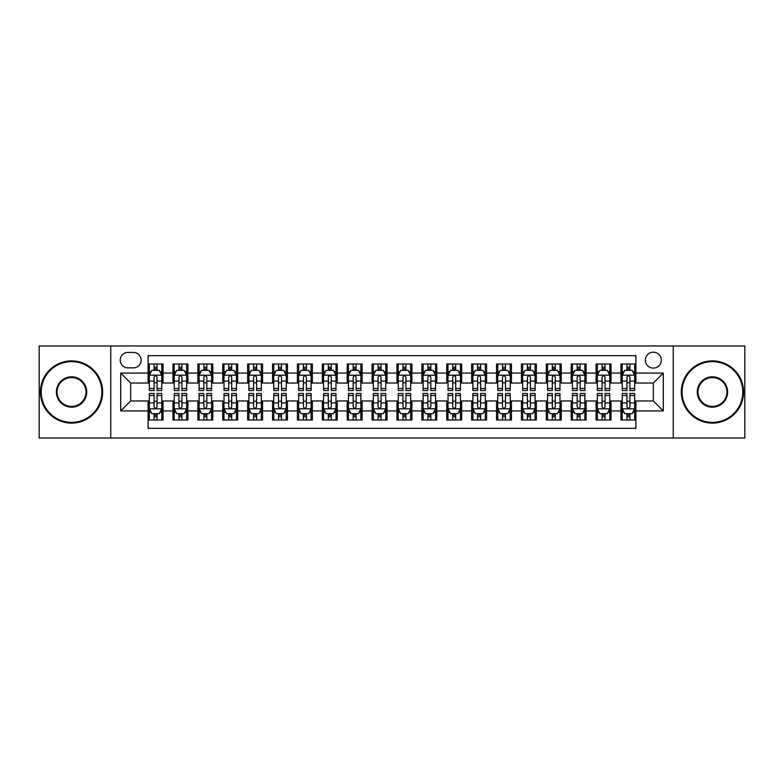 <?xml version="1.0" encoding="UTF-8"?>
<svg xmlns="http://www.w3.org/2000/svg" width="784" height="784" viewBox="0 0 784 784"><rect width="100%" height="100%" fill="white"/><g stroke="black" fill="none" stroke-linecap="round" stroke-linejoin="round"><path stroke-width="1.18" d="M653.337 352.183A7.967 7.967 0 0 0 645.369 360.14A7.967 7.967 0 0 0 653.337 368.108A7.967 7.967 0 0 0 661.294 360.14A7.967 7.967 0 0 0 653.337 352.183M673.24 438.04L744.8 438.04L744.8 345.96L673.24 345.96L673.24 438.04L110.76 438.04L110.76 345.96L39.2 345.96L39.2 438.04L110.76 438.04M635.912 364.001L620.977 364.001L620.977 373.086L611.02 373.086L611.02 383.043L620.977 383.043L620.977 373.086M611.02 373.086L611.02 364.001L596.085 364.001L596.085 373.086L586.138 373.086L586.138 383.043L596.085 383.043L596.085 373.086M586.138 373.086L586.138 364.001L571.203 364.001L571.203 373.086L561.246 373.086L561.246 383.043L571.203 383.043L571.203 373.086M561.246 373.086L561.246 364.001L546.311 364.001L546.311 373.086L536.354 373.086L536.354 383.043L546.311 383.043L546.311 373.086M536.354 373.086L536.354 364.001L521.419 364.001L521.419 373.086L511.462 373.086L511.462 383.043L521.419 383.043L521.419 373.086M511.462 373.086L511.462 364.001L496.537 364.001L496.537 373.086L486.58 373.086L486.58 383.043L496.537 383.043L496.537 373.086M486.58 373.086L486.58 364.001L471.645 364.001L471.645 373.086L461.688 373.086L461.688 383.043L471.645 383.043L471.645 373.086M461.688 373.086L461.688 364.001L446.753 364.001L446.753 373.086L436.796 373.086L436.796 383.043L446.753 383.043L446.753 373.086M436.796 373.086L436.796 364.001L421.87 364.001L421.87 373.086L411.914 373.086L411.914 383.043L421.87 383.043L421.87 373.086M411.914 373.086L411.914 364.001L396.978 364.001L396.978 373.086L387.022 373.086L387.022 383.043L396.978 383.043L396.978 373.086M387.022 373.086L387.022 364.001L372.086 364.001L372.086 373.086L362.13 373.086L362.13 383.043L372.086 383.043L372.086 373.086M362.13 373.086L362.13 364.001L347.204 364.001L347.204 373.086L337.247 373.086L337.247 383.043L347.204 383.043L347.204 373.086M337.247 373.086L337.247 364.001L322.312 364.001L322.312 373.086L312.355 373.086L312.355 383.043L322.312 383.043L322.312 373.086M312.355 373.086L312.355 364.001L297.42 364.001L297.42 373.086L287.463 373.086L287.463 383.043L297.42 383.043L297.42 373.086M287.463 373.086L287.463 364.001L272.538 364.001L272.538 373.086L262.581 373.086L262.581 383.043L272.538 383.043L272.538 373.086M262.581 373.086L262.581 364.001L247.646 364.001L247.646 373.086L237.689 373.086L237.689 383.043L247.646 383.043L247.646 373.086M237.689 373.086L237.689 364.001L222.754 364.001L222.754 373.086L212.797 373.086L212.797 383.043L222.754 383.043L222.754 373.086M212.797 373.086L212.797 364.001L197.862 364.001L197.862 373.086L187.915 373.086L187.915 383.043L197.862 383.043L197.862 373.086M187.915 373.086L187.915 364.001L172.98 364.001L172.98 383.043L163.023 383.043L163.023 364.001L148.088 364.001M148.088 419.999L163.023 419.999L163.023 400.957L172.98 400.957L172.98 419.999L187.915 419.999L187.915 400.957L197.862 400.957L197.862 410.914L187.915 410.914M197.862 410.914L197.862 419.999L212.797 419.999L212.797 400.957L222.754 400.957L222.754 410.914L212.797 410.914M222.754 410.914L222.754 419.999L237.689 419.999L237.689 400.957L247.646 400.957L247.646 410.914L237.689 410.914M247.646 410.914L247.646 419.999L262.581 419.999L262.581 400.957L272.538 400.957L272.538 410.914L262.581 410.914M272.538 410.914L272.538 419.999L287.463 419.999L287.463 400.957L297.42 400.957L297.42 410.914L287.463 410.914M297.42 410.914L297.42 419.999L312.355 419.999L312.355 400.957L322.312 400.957L322.312 410.914L312.355 410.914M322.312 410.914L322.312 419.999L337.247 419.999L337.247 400.957L347.204 400.957L347.204 410.914L337.247 410.914M347.204 410.914L347.204 419.999L362.13 419.999L362.13 400.957L372.086 400.957L372.086 410.914L362.13 410.914M372.086 410.914L372.086 419.999L387.022 419.999L387.022 400.957L396.978 400.957L396.978 410.914L387.022 410.914M396.978 410.914L396.978 419.999L411.914 419.999L411.914 400.957L421.87 400.957L421.87 410.914L411.914 410.914M421.87 410.914L421.87 419.999L436.796 419.999L436.796 400.957L446.753 400.957L446.753 410.914L436.796 410.914M446.753 410.914L446.753 419.999L461.688 419.999L461.688 400.957L471.645 400.957L471.645 410.914L461.688 410.914M471.645 410.914L471.645 419.999L486.58 419.999L486.58 400.957L496.537 400.957L496.537 410.914L486.58 410.914M496.537 410.914L496.537 419.999L511.462 419.999L511.462 400.957L521.419 400.957L521.419 410.914L511.462 410.914M521.419 410.914L521.419 419.999L536.354 419.999L536.354 400.957L546.311 400.957L546.311 410.914L536.354 410.914M546.311 410.914L546.311 419.999L561.246 419.999L561.246 400.957L571.203 400.957L571.203 410.914L561.246 410.914M571.203 410.914L571.203 419.999L586.138 419.999L586.138 400.957L596.085 400.957L596.085 410.914L586.138 410.914M596.085 410.914L596.085 419.999L611.02 419.999L611.02 400.957L620.977 400.957L620.977 410.914L611.02 410.914M127.929 367.863L133.407 367.863A7.713 7.713 0 0 0 141.12 360.14A7.713 7.713 0 0 0 133.407 352.428L127.929 352.428A7.713 7.713 0 0 0 120.217 360.14A7.713 7.713 0 0 0 127.929 367.863M673.24 345.96L110.76 345.96M635.912 373.086L635.912 355.662L148.088 355.662L148.088 383.043L130.663 383.043L130.663 400.957L148.088 400.957L148.088 428.338L635.912 428.338L635.912 400.957L653.337 400.957L653.337 383.043L635.912 383.043L635.912 373.086L663.293 373.086L663.293 410.914L635.912 410.914M148.088 410.914L120.707 410.914L120.707 373.086L148.088 373.086M620.977 410.914L620.977 419.999L635.912 419.999M148.088 370.224L149.332 370.224M154.066 370.224L157.045 370.224M161.778 370.224L163.023 370.224M148.088 382.788L149.332 382.788M154.066 382.788L157.045 382.788M161.778 382.788L163.023 382.788M148.088 401.212L149.332 401.212M154.066 401.212L157.045 401.212M161.778 401.212L163.023 401.212M148.088 413.776L149.332 413.776M154.066 413.776L157.045 413.776M161.778 413.776L163.023 413.776M172.98 382.788L174.224 382.788M178.948 382.788L181.937 382.788M186.67 382.788L187.915 382.788M172.98 370.224L174.224 370.224M178.948 370.224L181.937 370.224M186.67 370.224L187.915 370.224M172.98 401.212L174.224 401.212M178.948 401.212L181.937 401.212M186.67 401.212L187.915 401.212M172.98 413.776L174.224 413.776M178.948 413.776L181.937 413.776M186.67 413.776L187.915 413.776M197.862 401.212L199.107 401.212M203.84 401.212L206.829 401.212M211.553 401.212L212.797 401.212M197.862 413.776L199.107 413.776M203.84 413.776L206.829 413.776M211.553 413.776L212.797 413.776M197.862 370.224L199.107 370.224M203.84 370.224L206.829 370.224M211.553 370.224L212.797 370.224M197.862 382.788L199.107 382.788M203.84 382.788L206.829 382.788M211.553 382.788L212.797 382.788M222.754 401.212L223.999 401.212M228.732 401.212L231.711 401.212M236.445 401.212L237.689 401.212M222.754 413.776L223.999 413.776M228.732 413.776L231.711 413.776M236.445 413.776L237.689 413.776M222.754 370.224L223.999 370.224M228.732 370.224L231.711 370.224M236.445 370.224L237.689 370.224M222.754 382.788L223.999 382.788M228.732 382.788L231.711 382.788M236.445 382.788L237.689 382.788M247.646 401.212L248.891 401.212M253.614 401.212L256.603 401.212M261.337 401.212L262.581 401.212M247.646 413.776L248.891 413.776M253.614 413.776L256.603 413.776M261.337 413.776L262.581 413.776M247.646 370.224L248.891 370.224M253.614 370.224L256.603 370.224M261.337 370.224L262.581 370.224M247.646 382.788L248.891 382.788M253.614 382.788L256.603 382.788M261.337 382.788L262.581 382.788M272.538 401.212L273.783 401.212M278.506 401.212L281.495 401.212M286.219 401.212L287.463 401.212M272.538 413.776L273.783 413.776M278.506 413.776L281.495 413.776M286.219 413.776L287.463 413.776M272.538 370.224L273.783 370.224M278.506 370.224L281.495 370.224M286.219 370.224L287.463 370.224M272.538 382.788L273.783 382.788M278.506 382.788L281.495 382.788M286.219 382.788L287.463 382.788M297.42 401.212L298.665 401.212M303.398 401.212L306.377 401.212M311.111 401.212L312.355 401.212M297.42 413.776L298.665 413.776M303.398 413.776L306.377 413.776M311.111 413.776L312.355 413.776M297.42 370.224L298.665 370.224M303.398 370.224L306.377 370.224M311.111 370.224L312.355 370.224M297.42 382.788L298.665 382.788M303.398 382.788L306.377 382.788M311.111 382.788L312.355 382.788M322.312 401.212L323.557 401.212M328.28 401.212L331.269 401.212M336.003 401.212L337.247 401.212M322.312 413.776L323.557 413.776M328.28 413.776L331.269 413.776M336.003 413.776L337.247 413.776M322.312 370.224L323.557 370.224M328.28 370.224L331.269 370.224M336.003 370.224L337.247 370.224M322.312 382.788L323.557 382.788M328.28 382.788L331.269 382.788M336.003 382.788L337.247 382.788M347.204 401.212L348.449 401.212M353.172 401.212L356.161 401.212M360.885 401.212L362.13 401.212M347.204 413.776L348.449 413.776M353.172 413.776L356.161 413.776M360.885 413.776L362.13 413.776M347.204 370.224L348.449 370.224M353.172 370.224L356.161 370.224M360.885 370.224L362.13 370.224M347.204 382.788L348.449 382.788M353.172 382.788L356.161 382.788M360.885 382.788L362.13 382.788M372.086 401.212L373.331 401.212M378.064 401.212L381.053 401.212M385.777 401.212L387.022 401.212M372.086 413.776L373.331 413.776M378.064 413.776L381.053 413.776M385.777 413.776L387.022 413.776M372.086 370.224L373.331 370.224M378.064 370.224L381.053 370.224M385.777 370.224L387.022 370.224M372.086 382.788L373.331 382.788M378.064 382.788L381.053 382.788M385.777 382.788L387.022 382.788M396.978 401.212L398.223 401.212M402.947 401.212L405.936 401.212M410.669 401.212L411.914 401.212M396.978 413.776L398.223 413.776M402.947 413.776L405.936 413.776M410.669 413.776L411.914 413.776M396.978 370.224L398.223 370.224M402.947 370.224L405.936 370.224M410.669 370.224L411.914 370.224M396.978 382.788L398.223 382.788M402.947 382.788L405.936 382.788M410.669 382.788L411.914 382.788M421.87 401.212L423.115 401.212M427.839 401.212L430.828 401.212M435.551 401.212L436.796 401.212M421.87 413.776L423.115 413.776M427.839 413.776L430.828 413.776M435.551 413.776L436.796 413.776M421.87 370.224L423.115 370.224M427.839 370.224L430.828 370.224M435.551 370.224L436.796 370.224M421.87 382.788L423.115 382.788M427.839 382.788L430.828 382.788M435.551 382.788L436.796 382.788M446.753 401.212L447.997 401.212M452.731 401.212L455.72 401.212M460.443 401.212L461.688 401.212M446.753 413.776L447.997 413.776M452.731 413.776L455.72 413.776M460.443 413.776L461.688 413.776M446.753 370.224L447.997 370.224M452.731 370.224L455.72 370.224M460.443 370.224L461.688 370.224M446.753 382.788L447.997 382.788M452.731 382.788L455.72 382.788M460.443 382.788L461.688 382.788M471.645 401.212L472.889 401.212M477.623 401.212L480.602 401.212M485.335 401.212L486.58 401.212M471.645 413.776L472.889 413.776M477.623 413.776L480.602 413.776M485.335 413.776L486.58 413.776M471.645 370.224L472.889 370.224M477.623 370.224L480.602 370.224M485.335 370.224L486.58 370.224M471.645 382.788L472.889 382.788M477.623 382.788L480.602 382.788M485.335 382.788L486.58 382.788M496.537 401.212L497.781 401.212M502.505 401.212L505.494 401.212M510.217 401.212L511.462 401.212M496.537 413.776L497.781 413.776M502.505 413.776L505.494 413.776M510.217 413.776L511.462 413.776M496.537 370.224L497.781 370.224M502.505 370.224L505.494 370.224M510.217 370.224L511.462 370.224M496.537 382.788L497.781 382.788M502.505 382.788L505.494 382.788M510.217 382.788L511.462 382.788M521.419 401.212L522.663 401.212M527.397 401.212L530.386 401.212M535.109 401.212L536.354 401.212M521.419 413.776L522.663 413.776M527.397 413.776L530.386 413.776M535.109 413.776L536.354 413.776M521.419 370.224L522.663 370.224M527.397 370.224L530.386 370.224M535.109 370.224L536.354 370.224M521.419 382.788L522.663 382.788M527.397 382.788L530.386 382.788M535.109 382.788L536.354 382.788M546.311 401.212L547.555 401.212M552.289 401.212L555.268 401.212M560.001 401.212L561.246 401.212M546.311 413.776L547.555 413.776M552.289 413.776L555.268 413.776M560.001 413.776L561.246 413.776M546.311 370.224L547.555 370.224M552.289 370.224L555.268 370.224M560.001 370.224L561.246 370.224M546.311 382.788L547.555 382.788M552.289 382.788L555.268 382.788M560.001 382.788L561.246 382.788M571.203 401.212L572.447 401.212M577.171 401.212L580.16 401.212M584.893 401.212L586.138 401.212M571.203 413.776L572.447 413.776M577.171 413.776L580.16 413.776M584.893 413.776L586.138 413.776M571.203 370.224L572.447 370.224M577.171 370.224L580.16 370.224M584.893 370.224L586.138 370.224M571.203 382.788L572.447 382.788M577.171 382.788L580.16 382.788M584.893 382.788L586.138 382.788M596.085 401.212L597.33 401.212M602.063 401.212L605.052 401.212M609.776 401.212L611.02 401.212M596.085 413.776L597.33 413.776M602.063 413.776L605.052 413.776M609.776 413.776L611.02 413.776M596.085 370.224L597.33 370.224M602.063 370.224L605.052 370.224M609.776 370.224L611.02 370.224M596.085 382.788L597.33 382.788M602.063 382.788L605.052 382.788M609.776 382.788L611.02 382.788M620.977 401.212L622.222 401.212M626.955 401.212L629.934 401.212M634.668 401.212L635.912 401.212M620.977 413.776L622.222 413.776M626.955 413.776L629.934 413.776M634.668 413.776L635.912 413.776M620.977 370.224L622.222 370.224M626.955 370.224L629.934 370.224M634.668 370.224L635.912 370.224M620.977 382.788L622.222 382.788M626.955 382.788L629.934 382.788M634.668 382.788L635.912 382.788M130.663 383.043L120.707 373.086M130.663 400.957L120.707 410.914M663.293 373.086L653.337 383.043M663.293 410.914L653.337 400.957M157.045 367.235L154.066 367.235M161.778 388.482L157.045 388.482L157.045 390.51L161.778 390.51L161.778 375.32L159.289 370.342L151.822 370.342L149.332 375.32L149.332 390.51L154.066 390.51L154.066 388.482L149.332 388.482M149.332 375.32L149.332 364.001M161.778 375.32L161.778 364.001M154.066 370.342L154.066 364.001M157.045 364.001L157.045 370.342M157.045 388.482L157.045 377.192C156.055 375.271 155.056 375.271 154.066 377.192L154.066 388.482M154.066 416.765L157.045 416.765M149.332 395.518L154.066 395.518L154.066 393.49L149.332 393.49L149.332 408.68L151.822 413.658L159.289 413.658L161.778 408.68L161.778 393.49L157.045 393.49L157.045 395.518L161.778 395.518M161.778 408.68L161.778 419.999M149.332 408.68L149.332 419.999M157.045 413.658L157.045 419.999M154.066 419.999L154.066 413.658M154.066 395.518L154.066 406.808C155.056 408.729 156.055 408.729 157.045 406.808L157.045 395.518M71.56 361.64A30.36 30.36 0 0 0 41.189 392A30.36 30.36 0 0 0 71.56 422.36A30.36 30.36 0 0 0 101.92 392A30.36 30.36 0 0 0 71.56 361.64M71.56 423.115A31.115 31.115 0 0 1 40.445 392A31.115 31.115 0 0 1 71.56 360.885A31.115 31.115 0 0 1 102.665 392A31.115 31.115 0 0 1 71.56 423.115M71.56 376.82A15.18 15.18 0 0 1 86.74 392A15.18 15.18 0 0 1 71.56 407.18A15.18 15.18 0 0 1 56.37 392A15.18 15.18 0 0 1 71.56 376.82M71.56 406.435A14.435 14.435 0 0 0 85.995 392A14.435 14.435 0 0 0 71.56 377.565A14.435 14.435 0 0 0 57.124 392A14.435 14.435 0 0 0 71.56 406.435M712.44 361.64A30.36 30.36 0 0 0 682.08 392A30.36 30.36 0 0 0 712.44 422.36A30.36 30.36 0 0 0 742.811 392A30.36 30.36 0 0 0 712.44 361.64M712.44 423.115A31.115 31.115 0 0 1 681.335 392A31.115 31.115 0 0 1 712.44 360.885A31.115 31.115 0 0 1 743.555 392A31.115 31.115 0 0 1 712.44 423.115M712.44 376.82A15.18 15.18 0 0 1 727.63 392A15.18 15.18 0 0 1 712.44 407.18A15.18 15.18 0 0 1 697.26 392A15.18 15.18 0 0 1 712.44 376.82M712.44 406.435A14.435 14.435 0 0 0 726.876 392A14.435 14.435 0 0 0 712.44 377.565A14.435 14.435 0 0 0 698.005 392A14.435 14.435 0 0 0 712.44 406.435M181.937 367.235L178.948 367.235M186.67 388.482L181.937 388.482L181.937 390.51L186.67 390.51L186.67 375.32L184.181 370.342L176.714 370.342L174.224 375.32L174.224 390.51L178.948 390.51L178.948 388.482L174.224 388.482M174.224 375.32L174.224 364.001M186.67 375.32L186.67 364.001M178.948 370.342L178.948 364.001M181.937 364.001L181.937 370.342M181.937 388.482L181.937 377.192C180.947 375.271 179.948 375.271 178.948 377.192L178.948 388.482M206.829 367.235L203.84 367.235M211.553 388.482L206.829 388.482L206.829 390.51L211.553 390.51L211.553 375.32L209.063 370.342L201.596 370.342L199.107 375.32L199.107 390.51L203.84 390.51L203.84 388.482L199.107 388.482M199.107 375.32L199.107 364.001M211.553 375.32L211.553 364.001M203.84 370.342L203.84 364.001M206.829 364.001L206.829 370.342M206.829 388.482L206.829 377.192C205.829 375.271 204.84 375.271 203.84 377.192L203.84 388.482M231.711 367.235L228.732 367.235M236.445 388.482L231.711 388.482L231.711 390.51L236.445 390.51L236.445 375.32L233.955 370.342L226.488 370.342L223.999 375.32L223.999 390.51L228.732 390.51L228.732 388.482L223.999 388.482M223.999 375.32L223.999 364.001M236.445 375.32L236.445 364.001M228.732 370.342L228.732 364.001M231.711 364.001L231.711 370.342M231.711 388.482L231.711 377.192C230.721 375.271 229.722 375.271 228.732 377.192L228.732 388.482M256.603 367.235L253.614 367.235M261.337 388.482L256.603 388.482L256.603 390.51L261.337 390.51L261.337 375.32L258.847 370.342L251.38 370.342L248.891 375.32L248.891 390.51L253.614 390.51L253.614 388.482L248.891 388.482M248.891 375.32L248.891 364.001M261.337 375.32L261.337 364.001M253.614 370.342L253.614 364.001M256.603 364.001L256.603 370.342M256.603 388.482L256.603 377.192C255.613 375.271 254.614 375.271 253.614 377.192L253.614 388.482M178.948 416.765L181.937 416.765M174.224 395.518L178.948 395.518L178.948 393.49L174.224 393.49L174.224 408.68L176.714 413.658L184.181 413.658L186.67 408.68L186.67 393.49L181.937 393.49L181.937 395.518L186.67 395.518M186.67 408.68L186.67 419.999M174.224 408.68L174.224 419.999M181.937 413.658L181.937 419.999M178.948 419.999L178.948 413.658M178.948 395.518L178.948 406.808C179.948 408.729 180.937 408.729 181.937 406.808L181.937 395.518M203.84 416.765L206.829 416.765M199.107 395.518L203.84 395.518L203.84 393.49L199.107 393.49L199.107 408.68L201.596 413.658L209.063 413.658L211.553 408.68L211.553 393.49L206.829 393.49L206.829 395.518L211.553 395.518M211.553 408.68L211.553 419.999M199.107 408.68L199.107 419.999M206.829 413.658L206.829 419.999M203.84 419.999L203.84 413.658M203.84 395.518L203.84 406.808C204.83 408.729 205.829 408.729 206.829 406.808L206.829 395.518M228.732 416.765L231.711 416.765M223.999 395.518L228.732 395.518L228.732 393.49L223.999 393.49L223.999 408.68L226.488 413.658L233.955 413.658L236.445 408.68L236.445 393.49L231.711 393.49L231.711 395.518L236.445 395.518M236.445 408.68L236.445 419.999M223.999 408.68L223.999 419.999M231.711 413.658L231.711 419.999M228.732 419.999L228.732 413.658M228.732 395.518L228.732 406.808C229.722 408.729 230.721 408.729 231.711 406.808L231.711 395.518M253.614 416.765L256.603 416.765M248.891 395.518L253.614 395.518L253.614 393.49L248.891 393.49L248.891 408.68L251.38 413.658L258.847 413.658L261.337 408.68L261.337 393.49L256.603 393.49L256.603 395.518L261.337 395.518M261.337 408.68L261.337 419.999M248.891 408.68L248.891 419.999M256.603 413.658L256.603 419.999M253.614 419.999L253.614 413.658M253.614 395.518L253.614 406.808C254.614 408.729 255.604 408.729 256.603 406.808L256.603 395.518M281.495 367.235L278.506 367.235M286.219 388.482L281.495 388.482L281.495 390.51L286.219 390.51L286.219 375.32L283.73 370.342L276.262 370.342L273.783 375.32L273.783 390.51L278.506 390.51L278.506 388.482L273.783 388.482M273.783 375.32L273.783 364.001M286.219 375.32L286.219 364.001M278.506 370.342L278.506 364.001M281.495 364.001L281.495 370.342M281.495 388.482L281.495 377.192C280.496 375.271 279.506 375.271 278.506 377.192L278.506 388.482M278.506 416.765L281.495 416.765M273.783 395.518L278.506 395.518L278.506 393.49L273.783 393.49L273.783 408.68L276.262 413.658L283.73 413.658L286.219 408.68L286.219 393.49L281.495 393.49L281.495 395.518L286.219 395.518M286.219 408.68L286.219 419.999M273.783 408.68L273.783 419.999M281.495 413.658L281.495 419.999M278.506 419.999L278.506 413.658M278.506 395.518L278.506 406.808C279.496 408.729 280.496 408.729 281.495 406.808L281.495 395.518M306.377 367.235L303.398 367.235M311.111 388.482L306.377 388.482L306.377 390.51L311.111 390.51L311.111 375.32L308.622 370.342L301.154 370.342L298.665 375.32L298.665 390.51L303.398 390.51L303.398 388.482L298.665 388.482M298.665 375.32L298.665 364.001M311.111 375.32L311.111 364.001M303.398 370.342L303.398 364.001M306.377 364.001L306.377 370.342M306.377 388.482L306.377 377.192C305.388 375.271 304.388 375.271 303.398 377.192L303.398 388.482M303.398 416.765L306.377 416.765M298.665 395.518L303.398 395.518L303.398 393.49L298.665 393.49L298.665 408.68L301.154 413.658L308.622 413.658L311.111 408.68L311.111 393.49L306.377 393.49L306.377 395.518L311.111 395.518M311.111 408.68L311.111 419.999M298.665 408.68L298.665 419.999M306.377 413.658L306.377 419.999M303.398 419.999L303.398 413.658M303.398 395.518L303.398 406.808C304.388 408.729 305.388 408.729 306.377 406.808L306.377 395.518M331.269 367.235L328.28 367.235M336.003 388.482L331.269 388.482L331.269 390.51L336.003 390.51L336.003 375.32L333.514 370.342L326.046 370.342L323.557 375.32L323.557 390.51L328.28 390.51L328.28 388.482L323.557 388.482M323.557 375.32L323.557 364.001M336.003 375.32L336.003 364.001M328.28 370.342L328.28 364.001M331.269 364.001L331.269 370.342M331.269 388.482L331.269 377.192C330.28 375.271 329.28 375.271 328.28 377.192L328.28 388.482M328.28 416.765L331.269 416.765M323.557 395.518L328.28 395.518L328.28 393.49L323.557 393.49L323.557 408.68L326.046 413.658L333.514 413.658L336.003 408.68L336.003 393.49L331.269 393.49L331.269 395.518L336.003 395.518M336.003 408.68L336.003 419.999M323.557 408.68L323.557 419.999M331.269 413.658L331.269 419.999M328.28 419.999L328.28 413.658M328.28 395.518L328.28 406.808C329.28 408.729 330.27 408.729 331.269 406.808L331.269 395.518M356.161 367.235L353.172 367.235M360.885 388.482L356.161 388.482L356.161 390.51L360.885 390.51L360.885 375.32L358.396 370.342L350.938 370.342L348.449 375.32L348.449 390.51L353.172 390.51L353.172 388.482L348.449 388.482M348.449 375.32L348.449 364.001M360.885 375.32L360.885 364.001M353.172 370.342L353.172 364.001M356.161 364.001L356.161 370.342M356.161 388.482L356.161 377.192C355.162 375.271 354.172 375.271 353.172 377.192L353.172 388.482M353.172 416.765L356.161 416.765M348.449 395.518L353.172 395.518L353.172 393.49L348.449 393.49L348.449 408.68L350.938 413.658L358.396 413.658L360.885 408.68L360.885 393.49L356.161 393.49L356.161 395.518L360.885 395.518M360.885 408.68L360.885 419.999M348.449 408.68L348.449 419.999M356.161 413.658L356.161 419.999M353.172 419.999L353.172 413.658M353.172 395.518L353.172 406.808C354.172 408.729 355.162 408.729 356.161 406.808L356.161 395.518M381.053 367.235L378.064 367.235M385.777 388.482L381.053 388.482L381.053 390.51L385.777 390.51L385.777 375.32L383.288 370.342L375.82 370.342L373.331 375.32L373.331 390.51L378.064 390.51L378.064 388.482L373.331 388.482M373.331 375.32L373.331 364.001M385.777 375.32L385.777 364.001M378.064 370.342L378.064 364.001M381.053 364.001L381.053 370.342M381.053 388.482L381.053 377.192C380.054 375.271 379.064 375.271 378.064 377.192L378.064 388.482M378.064 416.765L381.053 416.765M373.331 395.518L378.064 395.518L378.064 393.49L373.331 393.49L373.331 408.68L375.82 413.658L383.288 413.658L385.777 408.68L385.777 393.49L381.053 393.49L381.053 395.518L385.777 395.518M385.777 408.68L385.777 419.999M373.331 408.68L373.331 419.999M381.053 413.658L381.053 419.999M378.064 419.999L378.064 413.658M378.064 395.518L378.064 406.808C379.054 408.729 380.054 408.729 381.053 406.808L381.053 395.518M405.936 367.235L402.947 367.235M410.669 388.482L405.936 388.482L405.936 390.51L410.669 390.51L410.669 375.32L408.18 370.342L400.712 370.342L398.223 375.32L398.223 390.51L402.947 390.51L402.947 388.482L398.223 388.482M398.223 375.32L398.223 364.001M410.669 375.32L410.669 364.001M402.947 370.342L402.947 364.001M405.936 364.001L405.936 370.342M405.936 388.482L405.936 377.192C404.946 375.271 403.946 375.271 402.947 377.192L402.947 388.482M402.947 416.765L405.936 416.765M398.223 395.518L402.947 395.518L402.947 393.49L398.223 393.49L398.223 408.68L400.712 413.658L408.18 413.658L410.669 408.68L410.669 393.49L405.936 393.49L405.936 395.518L410.669 395.518M410.669 408.68L410.669 419.999M398.223 408.68L398.223 419.999M405.936 413.658L405.936 419.999M402.947 419.999L402.947 413.658M402.947 395.518L402.947 406.808C403.946 408.729 404.936 408.729 405.936 406.808L405.936 395.518M430.828 367.235L427.839 367.235M435.551 388.482L430.828 388.482L430.828 390.51L435.551 390.51L435.551 375.32L433.062 370.342L425.604 370.342L423.115 375.32L423.115 390.51L427.839 390.51L427.839 388.482L423.115 388.482M423.115 375.32L423.115 364.001M435.551 375.32L435.551 364.001M427.839 370.342L427.839 364.001M430.828 364.001L430.828 370.342M430.828 388.482L430.828 377.192C429.828 375.271 428.838 375.271 427.839 377.192L427.839 388.482M427.839 416.765L430.828 416.765M423.115 395.518L427.839 395.518L427.839 393.49L423.115 393.49L423.115 408.68L425.604 413.658L433.062 413.658L435.551 408.68L435.551 393.49L430.828 393.49L430.828 395.518L435.551 395.518M435.551 408.68L435.551 419.999M423.115 408.68L423.115 419.999M430.828 413.658L430.828 419.999M427.839 419.999L427.839 413.658M427.839 395.518L427.839 406.808C428.838 408.729 429.828 408.729 430.828 406.808L430.828 395.518M455.72 367.235L452.731 367.235M460.443 388.482L455.72 388.482L455.72 390.51L460.443 390.51L460.443 375.32L457.954 370.342L450.486 370.342L447.997 375.32L447.997 390.51L452.731 390.51L452.731 388.482L447.997 388.482M447.997 375.32L447.997 364.001M460.443 375.32L460.443 364.001M452.731 370.342L452.731 364.001M455.72 364.001L455.72 370.342M455.72 388.482L455.72 377.192C454.72 375.271 453.73 375.271 452.731 377.192L452.731 388.482M452.731 416.765L455.72 416.765M447.997 395.518L452.731 395.518L452.731 393.49L447.997 393.49L447.997 408.68L450.486 413.658L457.954 413.658L460.443 408.68L460.443 393.49L455.72 393.49L455.72 395.518L460.443 395.518M460.443 408.68L460.443 419.999M447.997 408.68L447.997 419.999M455.72 413.658L455.72 419.999M452.731 419.999L452.731 413.658M452.731 395.518L452.731 406.808C453.72 408.729 454.72 408.729 455.72 406.808L455.72 395.518M480.602 367.235L477.623 367.235M485.335 388.482L480.602 388.482L480.602 390.51L485.335 390.51L485.335 375.32L482.846 370.342L475.378 370.342L472.889 375.32L472.889 390.51L477.623 390.51L477.623 388.482L472.889 388.482M472.889 375.32L472.889 364.001M485.335 375.32L485.335 364.001M477.623 370.342L477.623 364.001M480.602 364.001L480.602 370.342M480.602 388.482L480.602 377.192C479.612 375.271 478.612 375.271 477.623 377.192L477.623 388.482M477.623 416.765L480.602 416.765M472.889 395.518L477.623 395.518L477.623 393.49L472.889 393.49L472.889 408.68L475.378 413.658L482.846 413.658L485.335 408.68L485.335 393.49L480.602 393.49L480.602 395.518L485.335 395.518M485.335 408.68L485.335 419.999M472.889 408.68L472.889 419.999M480.602 413.658L480.602 419.999M477.623 419.999L477.623 413.658M477.623 395.518L477.623 406.808C478.612 408.729 479.612 408.729 480.602 406.808L480.602 395.518M505.494 367.235L502.505 367.235M510.217 388.482L505.494 388.482L505.494 390.51L510.217 390.51L510.217 375.32L507.738 370.342L500.27 370.342L497.781 375.32L497.781 390.51L502.505 390.51L502.505 388.482L497.781 388.482M497.781 375.32L497.781 364.001M510.217 375.32L510.217 364.001M502.505 370.342L502.505 364.001M505.494 364.001L505.494 370.342M505.494 388.482L505.494 377.192C504.504 375.271 503.504 375.271 502.505 377.192L502.505 388.482M502.505 416.765L505.494 416.765M497.781 395.518L502.505 395.518L502.505 393.49L497.781 393.49L497.781 408.68L500.27 413.658L507.738 413.658L510.217 408.68L510.217 393.49L505.494 393.49L505.494 395.518L510.217 395.518M510.217 408.68L510.217 419.999M497.781 408.68L497.781 419.999M505.494 413.658L505.494 419.999M502.505 419.999L502.505 413.658M502.505 395.518L502.505 406.808C503.504 408.729 504.494 408.729 505.494 406.808L505.494 395.518M530.386 367.235L527.397 367.235M535.109 388.482L530.386 388.482L530.386 390.51L535.109 390.51L535.109 375.32L532.62 370.342L525.153 370.342L522.663 375.32L522.663 390.51L527.397 390.51L527.397 388.482L522.663 388.482M522.663 375.32L522.663 364.001M535.109 375.32L535.109 364.001M527.397 370.342L527.397 364.001M530.386 364.001L530.386 370.342M530.386 388.482L530.386 377.192C529.386 375.271 528.396 375.271 527.397 377.192L527.397 388.482M527.397 416.765L530.386 416.765M522.663 395.518L527.397 395.518L527.397 393.49L522.663 393.49L522.663 408.68L525.153 413.658L532.62 413.658L535.109 408.68L535.109 393.49L530.386 393.49L530.386 395.518L535.109 395.518M535.109 408.68L535.109 419.999M522.663 408.68L522.663 419.999M530.386 413.658L530.386 419.999M527.397 419.999L527.397 413.658M527.397 395.518L527.397 406.808C528.387 408.729 529.386 408.729 530.386 406.808L530.386 395.518M555.268 367.235L552.289 367.235M560.001 388.482L555.268 388.482L555.268 390.51L560.001 390.51L560.001 375.32L557.512 370.342L550.045 370.342L547.555 375.32L547.555 390.51L552.289 390.51L552.289 388.482L547.555 388.482M547.555 375.32L547.555 364.001M560.001 375.32L560.001 364.001M552.289 370.342L552.289 364.001M555.268 364.001L555.268 370.342M555.268 388.482L555.268 377.192C554.278 375.271 553.279 375.271 552.289 377.192L552.289 388.482M552.289 416.765L555.268 416.765M547.555 395.518L552.289 395.518L552.289 393.49L547.555 393.49L547.555 408.68L550.045 413.658L557.512 413.658L560.001 408.68L560.001 393.49L555.268 393.49L555.268 395.518L560.001 395.518M560.001 408.68L560.001 419.999M547.555 408.68L547.555 419.999M555.268 413.658L555.268 419.999M552.289 419.999L552.289 413.658M552.289 395.518L552.289 406.808C553.279 408.729 554.278 408.729 555.268 406.808L555.268 395.518M580.16 367.235L577.171 367.235M584.893 388.482L580.16 388.482L580.16 390.51L584.893 390.51L584.893 375.32L582.404 370.342L574.937 370.342L572.447 375.32L572.447 390.51L577.171 390.51L577.171 388.482L572.447 388.482M572.447 375.32L572.447 364.001M584.893 375.32L584.893 364.001M577.171 370.342L577.171 364.001M580.16 364.001L580.16 370.342M580.16 388.482L580.16 377.192C579.17 375.271 578.171 375.271 577.171 377.192L577.171 388.482M577.171 416.765L580.16 416.765M572.447 395.518L577.171 395.518L577.171 393.49L572.447 393.49L572.447 408.68L574.937 413.658L582.404 413.658L584.893 408.68L584.893 393.49L580.16 393.49L580.16 395.518L584.893 395.518M584.893 408.68L584.893 419.999M572.447 408.68L572.447 419.999M580.16 413.658L580.16 419.999M577.171 419.999L577.171 413.658M577.171 395.518L577.171 406.808C578.171 408.729 579.16 408.729 580.16 406.808L580.16 395.518M605.052 367.235L602.063 367.235M609.776 388.482L605.052 388.482L605.052 390.51L609.776 390.51L609.776 375.32L607.286 370.342L599.819 370.342L597.33 375.32L597.33 390.51L602.063 390.51L602.063 388.482L597.33 388.482M597.33 375.32L597.33 364.001M609.776 375.32L609.776 364.001M602.063 370.342L602.063 364.001M605.052 364.001L605.052 370.342M605.052 388.482L605.052 377.192C604.052 375.271 603.063 375.271 602.063 377.192L602.063 388.482M602.063 416.765L605.052 416.765M597.33 395.518L602.063 395.518L602.063 393.49L597.33 393.49L597.33 408.68L599.819 413.658L607.286 413.658L609.776 408.68L609.776 393.49L605.052 393.49L605.052 395.518L609.776 395.518M609.776 408.68L609.776 419.999M597.33 408.68L597.33 419.999M605.052 413.658L605.052 419.999M602.063 419.999L602.063 413.658M602.063 395.518L602.063 406.808C603.053 408.729 604.052 408.729 605.052 406.808L605.052 395.518M629.934 367.235L626.955 367.235M634.668 388.482L629.934 388.482L629.934 390.51L634.668 390.51L634.668 375.32L632.178 370.342L624.711 370.342L622.222 375.32L622.222 390.51L626.955 390.51L626.955 388.482L622.222 388.482M622.222 375.32L622.222 364.001M634.668 375.32L634.668 364.001M626.955 370.342L626.955 364.001M629.934 364.001L629.934 370.342M629.934 388.482L629.934 377.192C628.944 375.271 627.945 375.271 626.955 377.192L626.955 388.482M626.955 416.765L629.934 416.765M622.222 395.518L626.955 395.518L626.955 393.49L622.222 393.49L622.222 408.68L624.711 413.658L632.178 413.658L634.668 408.68L634.668 393.49L629.934 393.49L629.934 395.518L634.668 395.518M634.668 408.68L634.668 419.999M622.222 408.68L622.222 419.999M629.934 413.658L629.934 419.999M626.955 419.999L626.955 413.658M626.955 395.518L626.955 406.808C627.945 408.729 628.944 408.729 629.934 406.808L629.934 395.518M172.98 410.914L163.023 410.914M172.98 373.086L163.023 373.086M161.72 375.203L149.391 375.203M149.332 371.714L151.136 371.714M159.975 371.714L161.778 371.714M154.066 381.093L149.332 381.093M161.778 381.093L157.045 381.093M157.045 368.823L154.066 368.823M149.391 408.797L161.72 408.797M161.778 412.286L159.975 412.286M151.136 412.286L149.332 412.286M157.045 402.907L161.778 402.907M149.332 402.907L154.066 402.907M154.066 415.177L157.045 415.177M186.602 375.203L174.283 375.203M174.224 371.714L176.028 371.714M184.867 371.714L186.67 371.714M178.948 381.093L174.224 381.093M186.67 381.093L181.937 381.093M181.937 368.823L178.948 368.823M211.494 375.203L199.175 375.203M199.107 371.714L200.92 371.714M209.749 371.714L211.553 371.714M203.84 381.093L199.107 381.093M211.553 381.093L206.829 381.093M206.829 368.823L203.84 368.823M236.386 375.203L224.057 375.203M223.999 371.714L225.802 371.714M234.641 371.714L236.445 371.714M228.732 381.093L223.999 381.093M236.445 381.093L231.711 381.093M231.711 368.823L228.732 368.823M261.268 375.203L248.949 375.203M248.891 371.714L250.694 371.714M259.533 371.714L261.337 371.714M253.614 381.093L248.891 381.093M261.337 381.093L256.603 381.093M256.603 368.823L253.614 368.823M174.283 408.797L186.602 408.797M186.67 412.286L184.867 412.286M176.028 412.286L174.224 412.286M181.937 402.907L186.67 402.907M174.224 402.907L178.948 402.907M178.948 415.177L181.937 415.177M199.175 408.797L211.494 408.797M211.553 412.286L209.749 412.286M200.92 412.286L199.107 412.286M206.829 402.907L211.553 402.907M199.107 402.907L203.84 402.907M203.84 415.177L206.829 415.177M224.057 408.797L236.386 408.797M236.445 412.286L234.641 412.286M225.802 412.286L223.999 412.286M231.711 402.907L236.445 402.907M223.999 402.907L228.732 402.907M228.732 415.177L231.711 415.177M248.949 408.797L261.268 408.797M261.337 412.286L259.533 412.286M250.694 412.286L248.891 412.286M256.603 402.907L261.337 402.907M248.891 402.907L253.614 402.907M253.614 415.177L256.603 415.177M286.16 375.203L273.841 375.203M273.783 371.714L275.586 371.714M284.416 371.714L286.219 371.714M278.506 381.093L273.783 381.093M286.219 381.093L281.495 381.093M281.495 368.823L278.506 368.823M273.841 408.797L286.16 408.797M286.219 412.286L284.416 412.286M275.586 412.286L273.783 412.286M281.495 402.907L286.219 402.907M273.783 402.907L278.506 402.907M278.506 415.177L281.495 415.177M311.052 375.203L298.733 375.203M298.665 371.714L300.468 371.714M309.308 371.714L311.111 371.714M303.398 381.093L298.665 381.093M311.111 381.093L306.377 381.093M306.377 368.823L303.398 368.823M298.733 408.797L311.052 408.797M311.111 412.286L309.308 412.286M300.468 412.286L298.665 412.286M306.377 402.907L311.111 402.907M298.665 402.907L303.398 402.907M303.398 415.177L306.377 415.177M335.934 375.203L323.616 375.203M323.557 371.714L325.36 371.714M334.2 371.714L336.003 371.714M328.28 381.093L323.557 381.093M336.003 381.093L331.269 381.093M331.269 368.823L328.28 368.823M323.616 408.797L335.934 408.797M336.003 412.286L334.2 412.286M325.36 412.286L323.557 412.286M331.269 402.907L336.003 402.907M323.557 402.907L328.28 402.907M328.28 415.177L331.269 415.177M360.826 375.203L348.508 375.203M348.449 371.714L350.252 371.714M359.082 371.714L360.885 371.714M353.172 381.093L348.449 381.093M360.885 381.093L356.161 381.093M356.161 368.823L353.172 368.823M348.508 408.797L360.826 408.797M360.885 412.286L359.082 412.286M350.252 412.286L348.449 412.286M356.161 402.907L360.885 402.907M348.449 402.907L353.172 402.907M353.172 415.177L356.161 415.177M385.718 375.203L373.4 375.203M373.331 371.714L375.134 371.714M383.974 371.714L385.777 371.714M378.064 381.093L373.331 381.093M385.777 381.093L381.053 381.093M381.053 368.823L378.064 368.823M373.4 408.797L385.718 408.797M385.777 412.286L383.974 412.286M375.134 412.286L373.331 412.286M381.053 402.907L385.777 402.907M373.331 402.907L378.064 402.907M378.064 415.177L381.053 415.177M410.6 375.203L398.282 375.203M398.223 371.714L400.026 371.714M408.866 371.714L410.669 371.714M402.947 381.093L398.223 381.093M410.669 381.093L405.936 381.093M405.936 368.823L402.947 368.823M398.282 408.797L410.6 408.797M410.669 412.286L408.866 412.286M400.026 412.286L398.223 412.286M405.936 402.907L410.669 402.907M398.223 402.907L402.947 402.907M402.947 415.177L405.936 415.177M435.492 375.203L423.174 375.203M423.115 371.714L424.918 371.714M433.748 371.714L435.551 371.714M427.839 381.093L423.115 381.093M435.551 381.093L430.828 381.093M430.828 368.823L427.839 368.823M423.174 408.797L435.492 408.797M435.551 412.286L433.748 412.286M424.918 412.286L423.115 412.286M430.828 402.907L435.551 402.907M423.115 402.907L427.839 402.907M427.839 415.177L430.828 415.177M460.384 375.203L448.066 375.203M447.997 371.714L449.8 371.714M458.64 371.714L460.443 371.714M452.731 381.093L447.997 381.093M460.443 381.093L455.72 381.093M455.72 368.823L452.731 368.823M448.066 408.797L460.384 408.797M460.443 412.286L458.64 412.286M449.8 412.286L447.997 412.286M455.72 402.907L460.443 402.907M447.997 402.907L452.731 402.907M452.731 415.177L455.72 415.177M485.267 375.203L472.948 375.203M472.889 371.714L474.692 371.714M483.532 371.714L485.335 371.714M477.623 381.093L472.889 381.093M485.335 381.093L480.602 381.093M480.602 368.823L477.623 368.823M472.948 408.797L485.267 408.797M485.335 412.286L483.532 412.286M474.692 412.286L472.889 412.286M480.602 402.907L485.335 402.907M472.889 402.907L477.623 402.907M477.623 415.177L480.602 415.177M510.159 375.203L497.84 375.203M497.781 371.714L499.584 371.714M508.414 371.714L510.217 371.714M502.505 381.093L497.781 381.093M510.217 381.093L505.494 381.093M505.494 368.823L502.505 368.823M497.84 408.797L510.159 408.797M510.217 412.286L508.414 412.286M499.584 412.286L497.781 412.286M505.494 402.907L510.217 402.907M497.781 402.907L502.505 402.907M502.505 415.177L505.494 415.177M535.051 375.203L522.732 375.203M522.663 371.714L524.467 371.714M533.306 371.714L535.109 371.714M527.397 381.093L522.663 381.093M535.109 381.093L530.386 381.093M530.386 368.823L527.397 368.823M522.732 408.797L535.051 408.797M535.109 412.286L533.306 412.286M524.467 412.286L522.663 412.286M530.386 402.907L535.109 402.907M522.663 402.907L527.397 402.907M527.397 415.177L530.386 415.177M559.943 375.203L547.614 375.203M547.555 371.714L549.359 371.714M558.198 371.714L560.001 371.714M552.289 381.093L547.555 381.093M560.001 381.093L555.268 381.093M555.268 368.823L552.289 368.823M547.614 408.797L559.943 408.797M560.001 412.286L558.198 412.286M549.359 412.286L547.555 412.286M555.268 402.907L560.001 402.907M547.555 402.907L552.289 402.907M552.289 415.177L555.268 415.177M584.825 375.203L572.506 375.203M572.447 371.714L574.251 371.714M583.08 371.714L584.893 371.714M577.171 381.093L572.447 381.093M584.893 381.093L580.16 381.093M580.16 368.823L577.171 368.823M572.506 408.797L584.825 408.797M584.893 412.286L583.08 412.286M574.251 412.286L572.447 412.286M580.16 402.907L584.893 402.907M572.447 402.907L577.171 402.907M577.171 415.177L580.16 415.177M609.717 375.203L597.398 375.203M597.33 371.714L599.133 371.714M607.972 371.714L609.776 371.714M602.063 381.093L597.33 381.093M609.776 381.093L605.052 381.093M605.052 368.823L602.063 368.823M597.398 408.797L609.717 408.797M609.776 412.286L607.972 412.286M599.133 412.286L597.33 412.286M605.052 402.907L609.776 402.907M597.33 402.907L602.063 402.907M602.063 415.177L605.052 415.177M634.609 375.203L622.28 375.203M622.222 371.714L624.025 371.714M632.864 371.714L634.668 371.714M626.955 381.093L622.222 381.093M634.668 381.093L629.934 381.093M629.934 368.823L626.955 368.823M622.28 408.797L634.609 408.797M634.668 412.286L632.864 412.286M624.025 412.286L622.222 412.286M629.934 402.907L634.668 402.907M622.222 402.907L626.955 402.907M626.955 415.177L629.934 415.177"/></g></svg>
